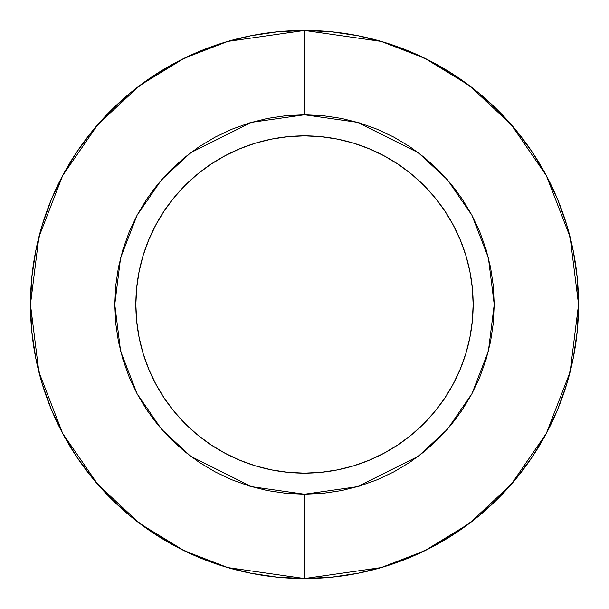 <?xml version="1.0" encoding="UTF-8"?>
<svg xmlns="http://www.w3.org/2000/svg" width="609" height="609" viewBox="0 0 609 609"><rect width="100%" height="100%" fill="white"/><g stroke="black" fill="none" stroke-linecap="round" stroke-linejoin="round"><path stroke-width="0.91" d="M239.961 460.305L255.544 465.885L271.599 469.904L287.973 472.333L304.5 473.147A168.647 168.647 0 0 1 135.853 304.5A168.647 168.647 0 0 1 304.5 135.853L321.027 136.667L337.401 139.096L353.456 143.115L369.039 148.695L383.997 155.767L398.195 164.278L411.486 174.136L423.75 185.25L434.864 197.514L444.722 210.805L453.233 225.003L460.305 239.961L465.885 255.544L469.904 271.599L472.333 287.973L473.147 304.5L472.333 321.027L469.904 337.401L465.885 353.456L460.305 369.039L453.233 383.997L444.722 398.195L434.864 411.486L423.75 423.75L411.486 434.864L398.195 444.722L383.997 453.233L369.039 460.305L353.456 465.885L337.401 469.904L321.027 472.333L304.5 473.147L287.973 472.333L271.599 469.904L255.544 465.885L239.961 460.305L225.003 453.233L210.805 444.722L197.514 434.864L185.25 423.75L174.136 411.486L164.278 398.195L155.767 383.997L148.695 369.039L143.115 353.456L139.096 337.401L136.667 321.027L135.853 304.5L136.667 287.973L139.096 271.599L143.115 255.544L148.695 239.961L155.767 225.003L164.278 210.805L174.136 197.514L185.25 185.25L197.514 174.136L210.805 164.278L225.003 155.767L239.961 148.695L255.544 143.115L271.599 139.096L287.973 136.667L304.5 135.853L287.973 136.667M304.5 30.45A274.05 274.05 0 0 1 578.55 304.5A274.05 274.05 0 0 1 304.5 578.55L381.234 567.588L424.587 550.841L468.93 523.74L510.974 484.695L546.311 433.463L570.115 371.962L578.55 304.5L570.115 237.038L546.311 175.537L510.974 124.305L468.93 85.26L424.587 58.16L381.234 41.412L304.5 30.45L304.5 114.774L357.62 122.363L418.337 152.722L447.448 179.746L471.906 215.213L488.388 257.797L494.226 304.5L488.388 351.203L471.906 393.787L447.448 429.254L418.337 456.278L357.62 486.637L304.5 494.226L304.5 578.55L304.5 494.226L323.097 493.313L341.512 490.58L359.576 486.058L377.108 479.785L393.939 471.823L409.91 462.254L424.861 451.162L438.655 438.655L451.162 424.861L462.254 409.91L471.823 393.939L479.785 377.108L486.058 359.576L490.58 341.512L493.313 323.097L494.226 304.5L493.313 285.903L490.58 267.488L486.058 249.424L479.785 231.892L471.823 215.061L462.254 199.09L451.162 184.139L438.655 170.345L424.861 157.838L409.91 146.746L393.939 137.177L377.108 129.215L359.576 122.942L341.512 118.42L323.097 115.687L304.5 114.774L285.903 115.687L267.488 118.42L249.424 122.942L231.892 129.215L215.061 137.177L199.09 146.746L184.139 157.838L170.345 170.345L157.838 184.139L146.746 199.09L137.177 215.061L129.215 231.892L122.942 249.424L118.42 267.488L115.687 285.903L114.774 304.5L115.687 323.097L118.42 341.512L122.942 359.576L129.215 377.108L137.177 393.939L146.746 409.91L157.838 424.861L170.345 438.655L184.139 451.162L199.09 462.254L215.061 471.823L231.892 479.785L249.424 486.058L267.488 490.58L285.903 493.313L304.5 494.226L251.38 486.637L190.663 456.278L161.552 429.254L137.094 393.787L120.612 351.203L114.774 304.5L120.612 257.797L137.094 215.213L161.552 179.746L190.663 152.722L251.38 122.363L304.5 114.774L304.5 30.45L227.766 41.412L184.413 58.16L140.07 85.26L98.026 124.305L62.689 175.537L38.885 237.038L30.45 304.5L38.885 371.962L62.689 433.463L98.026 484.695L140.07 523.74L184.413 550.841L227.766 567.588L304.5 578.55A274.05 274.05 0 0 1 30.45 304.5A274.05 274.05 0 0 1 304.5 30.45L331.365 31.767L357.963 35.718L384.051 42.249L409.377 51.308L433.684 62.811L456.758 76.635L478.354 92.659L498.284 110.716L516.341 130.646L532.365 152.242L546.189 175.316L557.692 199.623L566.751 224.949L573.282 251.037L577.233 277.635L578.55 304.5L577.233 331.365L573.282 357.963L566.751 384.051L557.692 409.377L546.189 433.684L532.365 456.758L516.341 478.354L498.284 498.284L478.354 516.341L456.758 532.365L433.684 546.189L409.377 557.692L384.051 566.751L357.963 573.282L331.365 577.233L304.5 578.55L277.635 577.233L251.037 573.282L224.949 566.751L199.623 557.692L175.316 546.189L152.242 532.365L130.646 516.341L110.716 498.284L92.659 478.354L76.635 456.758L62.811 433.684L51.308 409.377L42.249 384.051L35.718 357.963L31.767 331.365L30.45 304.5L31.767 277.635L35.718 251.037L42.249 224.949L51.308 199.623L62.811 175.316L76.635 152.242L92.659 130.646L110.716 110.716L130.646 92.659L152.242 76.635L175.316 62.811L199.623 51.308L224.949 42.249L251.037 35.718L277.635 31.767L304.5 30.45M384.051 566.751L409.377 557.692M532.365 456.758L546.189 433.684M566.751 224.949L557.692 199.623M456.758 76.635L433.684 62.811M224.949 42.249L199.623 51.308M76.635 152.242L62.811 175.316M42.249 384.051L51.308 409.377M152.242 532.365L175.316 546.189M369.039 148.695L353.456 143.115L337.401 139.096L321.027 136.667L304.5 135.853A168.647 168.647 0 0 1 473.147 304.5A168.647 168.647 0 0 1 304.5 473.147L321.027 472.333M369.039 460.305L383.997 453.233M398.195 444.722L411.486 434.864L423.75 423.75L434.864 411.486L444.722 398.195L453.233 383.997M460.305 369.039L465.885 353.456L469.904 337.401L472.333 321.027L473.147 304.5L472.333 287.973L469.904 271.599M444.722 210.805L434.864 197.514L423.75 185.25L411.486 174.136L398.195 164.278L383.997 155.767M210.805 164.278L197.514 174.136L185.25 185.25L174.136 197.514L164.278 210.805L155.767 225.003M148.695 239.961L143.115 255.544L139.096 271.599L136.667 287.973L135.853 304.5L136.667 321.027M164.278 398.195L174.136 411.486L185.25 423.75L197.514 434.864L210.805 444.722L225.003 453.233"/></g></svg>
